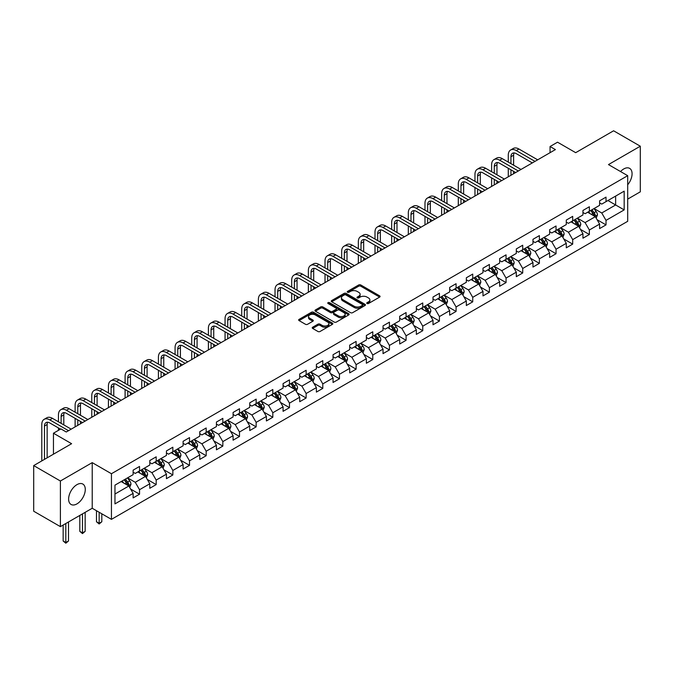 <?xml version="1.0" encoding="UTF-8"?>
<svg xmlns="http://www.w3.org/2000/svg" width="674" height="674" viewBox="0 0 674 674"><rect width="100%" height="100%" fill="white"/><g stroke="black" fill="none" stroke-linecap="round" stroke-linejoin="round"><path stroke-width="1.01" d="M367.044 303.511A1.036 0.598 0 0 0 368.51 303.511L379.647 297.082A1.483 0.859 0 0 0 380.077 296.476A1.483 0.859 0 0 0 379.647 295.869L360.775 284.976A1.483 0.859 0 0 0 358.678 284.976L347.54 291.404A1.036 0.598 0 0 0 347.236 291.834A1.036 0.598 0 0 0 347.54 292.255A1.036 0.598 0 0 0 349.006 292.255L350.455 291.421A4.743 2.738 0 0 1 357.161 291.421L358.728 292.331A4.743 2.738 0 0 1 360.118 294.268A4.743 2.738 0 0 1 358.728 296.206L357.287 297.04A1.036 0.598 0 0 0 356.984 297.461A1.036 0.598 0 0 0 357.287 297.883A1.036 0.598 0 0 0 358.762 297.883L360.202 297.049A4.743 2.738 0 0 1 366.909 297.049L368.484 297.959A4.743 2.738 0 0 1 369.874 299.896A4.743 2.738 0 0 1 368.484 301.834L367.044 302.668A1.036 0.598 0 0 0 366.732 303.089A1.036 0.598 0 0 0 367.044 303.511L367.044 302.668M76.954 503.882A11.778 6.799 120 0 0 84.646 493.503A11.778 6.799 120 0 0 82.843 484.058A11.778 6.799 120 0 0 76.954 484.648A11.778 6.799 120 0 0 69.254 495.028A11.778 6.799 120 0 0 71.065 504.464A11.778 6.799 120 0 0 76.954 503.882M627.696 184.76A11.778 6.799 120 0 0 629.634 168.374A11.778 6.799 120 0 0 623.745 168.955A11.778 6.799 120 0 0 620.543 171.55M312.66 327.219A1.483 0.859 0 0 0 312.231 327.825A1.483 0.859 0 0 0 312.66 328.432L317.951 331.49A1.483 0.859 0 0 0 320.049 331.49L332.417 324.346A1.483 0.859 0 0 0 332.855 323.739A1.483 0.859 0 0 0 332.417 323.132L313.553 312.239A1.483 0.859 0 0 0 311.455 312.239L299.088 319.383A1.483 0.859 0 0 0 298.649 319.99A1.483 0.859 0 0 0 299.088 320.597L305.482 324.287A1.483 0.859 0 0 0 307.58 324.287L312.871 321.228A1.483 0.859 0 0 0 313.3 320.622A1.483 0.859 0 0 0 312.871 320.015L309.703 318.187A3.968 2.292 0 0 1 308.54 316.569A3.968 2.292 0 0 1 310.984 314.455A3.968 2.292 0 0 1 315.306 314.952L327.733 322.121A3.968 2.292 0 0 1 328.895 323.739A3.968 2.292 0 0 1 326.443 325.854A3.968 2.292 0 0 1 322.121 325.357L320.049 324.169A1.483 0.859 0 0 0 317.951 324.169L312.66 327.219L312.66 328.432M627.696 199.108L640.3 191.829L640.3 146.207L613.601 130.79L575.689 152.678L557.533 142.197L550.06 146.511L555.401 149.594L66.271 431.992L60.93 428.908L53.457 433.222L53.457 454.183M60.399 481.009L60.399 526.638L92.22 508.263L92.22 462.634L60.399 481.009L33.7 465.591L71.612 443.703L53.457 433.222M92.22 462.634L111.446 473.729L627.696 175.678L627.696 221.308L111.446 519.359L111.446 473.729M640.3 146.207L608.479 164.582L627.696 175.678M350.556 312.669A1.483 0.859 0 0 0 352.654 312.669L365.022 305.524A1.483 0.859 0 0 0 365.46 304.918A1.483 0.859 0 0 0 365.022 304.311L346.15 293.417A1.483 0.859 0 0 0 344.06 293.417L331.684 300.562A1.483 0.859 0 0 0 331.254 301.168A1.483 0.859 0 0 0 331.684 301.775L350.556 312.669M328.482 303.738A1.036 0.598 0 0 1 329.535 303.881L348.702 314.943L336.351 322.079A1.483 0.859 0 0 1 334.253 322.079L315.39 311.186L320.681 308.153L320.681 306.914L315.39 309.973A1.483 0.859 0 0 0 314.952 310.579A1.483 0.859 0 0 0 315.39 311.186L315.39 309.973M320.681 308.153A1.483 0.859 0 0 1 322.779 308.153L322.779 306.914A1.483 0.859 0 0 0 320.681 306.914M322.779 306.914L330.428 311.337A1.483 0.859 0 0 0 332.526 311.337L336.04 309.307A1.483 0.859 0 0 0 336.469 308.7A1.483 0.859 0 0 0 336.04 308.094L328.07 303.494A1.036 0.598 0 0 1 327.766 303.073A1.036 0.598 0 0 1 328.406 302.516A1.036 0.598 0 0 1 329.535 302.651L348.719 313.722A1.483 0.859 0 0 1 349.157 314.328A1.483 0.859 0 0 1 348.719 314.935L348.719 313.722M60.399 526.638L33.7 511.221L33.7 465.591M130.621 489.054L139.535 494.202L139.535 489.703L149.788 483.78L149.788 488.288L156.191 484.581L156.191 480.082L166.444 474.167L166.444 478.666L172.856 474.968L172.856 470.46L183.109 464.546L183.109 469.045L189.512 465.346L189.512 460.848L199.765 454.925L199.765 459.424L206.177 455.725L206.177 451.226L216.43 445.312L216.43 449.811L222.833 446.112L222.833 441.605L233.086 435.69L233.086 440.189L239.497 436.491L239.497 431.992L249.751 426.069L249.751 430.568L256.154 426.869L256.154 422.371L266.407 416.456L266.407 420.955L272.818 417.257L272.818 412.749L283.072 406.835L283.072 411.334L289.475 407.635L289.475 403.136L299.728 397.213L299.728 401.712L306.139 398.014L306.139 393.515L316.392 387.592L316.392 392.099L322.795 388.401L322.795 383.894L333.049 377.979L333.049 382.478L339.46 378.78L339.46 374.281L349.705 368.358L349.705 372.857L356.116 369.158L356.116 364.659L366.37 358.737L366.37 363.244L372.773 359.545L372.773 355.038L383.026 349.124L383.026 353.623L389.437 349.924L389.437 345.425L399.69 339.502L399.69 344.001L406.093 340.303L406.093 335.804L416.347 329.881L416.347 334.388L422.758 330.69L422.758 326.182L433.011 320.268L433.011 324.767L439.414 321.068L439.414 316.569L449.668 310.647L449.668 315.146L456.079 311.447L456.079 306.948L466.332 301.025L466.332 305.533L472.735 301.834L472.735 297.327L482.988 291.412L482.988 295.911L489.4 292.213L489.4 287.714L499.653 281.791L499.653 286.29L506.056 282.591L506.056 278.092L516.309 272.17L516.309 276.677L522.721 272.97L522.721 268.471L532.974 262.557L532.974 267.056L539.377 263.357L539.377 258.858L549.63 252.935L549.63 257.434L556.042 253.736L556.042 249.237L566.286 243.314L566.286 247.821L572.698 244.114L572.698 239.615L582.951 233.701L582.951 238.2L589.362 234.501L589.362 230.002L599.607 224.08L599.607 228.579L606.019 224.88L606.019 220.381L624.175 209.9L624.175 191.155L615.632 196.083L615.632 204.963L624.175 209.9M139.535 494.202L133.123 497.901L133.123 493.402L114.968 503.882L114.968 485.137L133.123 474.656L133.123 470.157L139.535 466.459L139.535 470.958L149.788 465.035L149.788 460.536L156.191 456.837L156.191 461.336L166.444 455.422L166.444 450.914L172.856 447.216L172.856 451.723L183.109 445.8L183.109 441.301L189.512 437.603L189.512 442.102L199.765 436.179L199.765 431.68L206.177 427.982L206.177 432.481L216.43 426.566L216.43 422.059L222.833 418.36L222.833 422.868L233.086 416.945L233.086 412.446L239.497 408.747L239.497 413.246L249.751 407.323L249.751 402.825L256.154 399.126L256.154 403.625L266.407 397.711L266.407 393.203L272.818 389.505L272.818 394.012L283.072 388.089L283.072 383.59L289.475 379.892L289.475 384.391L299.728 378.468L299.728 373.969L306.139 370.27L306.139 374.769L316.392 368.855L316.392 364.348L322.795 360.649L322.795 365.156L333.049 359.234L333.049 354.735L339.46 351.036L339.46 355.535L349.705 349.612L349.705 345.113L356.116 341.415L356.116 345.914L366.37 339.999L366.37 335.492L372.773 331.793L372.773 336.292L383.026 330.378L383.026 325.879L389.437 322.18L389.437 326.679L399.69 320.757L399.69 316.258L406.093 312.559L406.093 317.058L416.347 311.144L416.347 306.636L422.758 302.938L422.758 307.437L433.011 301.522L433.011 297.023L439.414 293.325L439.414 297.824L449.668 291.901L449.668 287.402L456.079 283.703L456.079 288.202L466.332 282.288L466.332 277.781L472.735 274.082L472.735 278.581L482.988 272.667L482.988 268.168L489.4 264.461L489.4 268.968L499.653 263.045L499.653 258.546L506.056 254.848L506.056 259.347L516.309 253.424L516.309 248.925L522.721 245.226L522.721 249.725L532.974 243.811L532.974 239.312L539.377 235.605L539.377 240.113L549.63 234.19L549.63 229.691L556.042 225.992L556.042 230.491L566.286 224.568L566.286 220.069L572.698 216.371L572.698 220.87L582.951 214.955L582.951 210.457L589.362 206.75L589.362 211.257L599.607 205.334L599.607 200.835L606.019 197.137L606.019 201.636L624.175 191.155M137.825 471.943L145.517 476.383L135.263 482.306L127.571 477.866M133.123 472.188L135.263 473.426L139.535 470.958M135.263 482.306L139.535 489.703M145.517 476.383L149.788 483.78M154.489 462.322L162.173 466.762L151.92 472.685L144.236 468.245M149.788 462.575L151.92 463.805L156.191 461.336M151.92 472.685L156.191 480.082M162.173 466.762L166.444 474.167M171.145 452.709L178.837 457.149L168.584 463.063L160.892 458.623M166.444 452.953L168.584 454.183L172.856 451.723M168.584 463.063L172.856 470.46M178.837 457.149L183.109 464.546M187.81 443.088L195.494 447.528L185.24 453.45L177.557 449.01M183.109 443.332L185.24 444.57L189.512 442.102M185.24 453.45L189.512 460.848M195.494 447.528L199.765 454.925M204.466 433.466L212.158 437.906L201.905 443.829L194.213 439.389M199.765 433.719L201.905 434.949L206.177 432.481M201.905 443.829L206.177 451.226M212.158 437.906L216.43 445.312M221.123 423.853L228.815 428.293L218.561 434.208L210.878 429.768M216.43 424.098L218.561 425.328L222.833 422.868M218.561 434.208L222.833 441.605M228.815 428.293L233.086 435.69M237.787 414.232L245.479 418.672L235.226 424.595L227.534 420.155M233.086 414.476L235.226 415.715L239.497 413.246M235.226 424.595L239.497 431.992M245.479 418.672L249.751 426.069M254.443 404.611L262.135 409.051L251.882 414.973L244.19 410.533M249.751 404.863L251.882 406.093L256.154 403.625M251.882 414.973L256.154 422.371M262.135 409.051L266.407 416.456M271.108 394.998L278.8 399.438L268.547 405.352L260.855 400.912M266.407 395.242L268.547 396.472L272.818 394.012M268.547 405.352L272.818 412.749M278.8 399.438L283.072 406.835M287.764 385.376L295.456 389.816L285.203 395.731L277.511 391.299M283.072 385.621L285.203 386.859L289.475 384.391M285.203 395.731L289.475 403.136M295.456 389.816L299.728 397.213M304.429 375.755L312.113 380.195L301.868 386.118L294.176 381.678M299.728 376.008L301.868 377.238L306.139 374.769M301.868 386.118L306.139 393.515M312.113 380.195L316.392 387.592M321.085 366.142L328.777 370.582L318.524 376.496L310.832 372.056M316.392 366.386L318.524 367.616L322.795 365.156M318.524 376.496L322.795 383.894M328.777 370.582L333.049 377.979M337.75 356.521L345.433 360.961L335.189 366.875L327.497 362.444M333.049 356.765L335.189 358.004L339.46 355.535M335.189 366.875L339.46 374.281M345.433 360.961L349.705 368.358M354.406 346.899L362.098 351.339L351.845 357.262L344.153 352.822M349.705 347.152L351.845 348.382L356.116 345.914M351.845 357.262L356.116 364.659M362.098 351.339L366.37 358.737M371.071 337.286L378.754 341.726L368.501 347.641L360.817 343.201M366.37 337.531L368.501 338.761L372.773 336.292M368.501 347.641L372.773 355.038M378.754 341.726L383.026 349.124M387.727 327.665L395.419 332.105L385.166 338.019L377.474 333.579M383.026 327.909L385.166 329.148L389.437 326.679M385.166 338.019L389.437 345.425M395.419 332.105L399.69 339.502M404.392 318.044L412.075 322.484L401.822 328.406L394.138 323.967M399.69 318.297L401.822 319.527L406.093 317.058M401.822 328.406L406.093 335.804M412.075 322.484L416.347 329.881M421.048 308.431L428.74 312.862L418.487 318.785L410.795 314.345M416.347 308.675L418.487 309.905L422.758 307.437M418.487 318.785L422.758 326.182M428.74 312.862L433.011 320.268M437.712 298.809L445.396 303.249L435.143 309.164L427.459 304.724M433.011 299.054L435.143 300.292L439.414 297.824M435.143 309.164L439.414 316.569M445.396 303.249L449.668 310.647M454.369 289.188L462.061 293.628L451.807 299.551L444.115 295.111M449.668 289.432L451.807 290.671L456.079 288.202M451.807 299.551L456.079 306.948M462.061 293.628L466.332 301.025M471.025 279.575L478.717 284.007L468.464 289.93L460.78 285.49M466.332 279.82L468.464 281.05L472.735 278.581M468.464 289.93L472.735 297.327M478.717 284.007L482.988 291.412M487.69 269.954L495.382 274.394L485.128 280.308L477.436 275.868M482.988 270.198L485.128 271.428L489.4 268.968M485.128 280.308L489.4 287.714M495.382 274.394L499.653 281.791M504.346 260.332L512.038 264.772L501.785 270.695L494.093 266.255M499.653 260.577L501.785 261.815L506.056 259.347M501.785 270.695L506.056 278.092M512.038 264.772L516.309 272.17M521.01 250.711L528.702 255.151L518.449 261.074L510.757 256.634M516.309 250.964L518.449 252.194L522.721 249.725M518.449 261.074L522.721 268.471M528.702 255.151L532.974 262.557M537.667 241.098L545.359 245.538L535.105 251.453L527.413 247.013M532.974 241.343L535.105 242.573L539.377 240.113M535.105 251.453L539.377 258.858M545.359 245.538L549.63 252.935M554.331 231.477L562.015 235.917L551.77 241.84L544.078 237.4M549.63 231.721L551.77 232.96L556.042 230.491M551.77 241.84L556.042 249.237M562.015 235.917L566.286 243.314M570.988 221.856L578.68 226.296L568.426 232.218L560.734 227.778M566.286 222.108L568.426 223.338L572.698 220.87M568.426 232.218L572.698 239.615M578.68 226.296L582.951 233.701M587.652 212.243L595.336 216.683L585.083 222.597L577.399 218.157M582.951 212.487L585.083 213.717L589.362 211.257M585.083 222.597L589.362 230.002M595.336 216.683L599.607 224.08M607.94 200.523L615.632 204.963L601.747 212.984L594.055 208.544M599.607 202.866L601.747 204.104L606.019 201.636M601.747 212.984L606.019 220.381M92.22 508.263L111.446 519.359M550.06 146.511L550.06 152.678M114.968 494.017L128.852 486.005L121.168 481.565M128.852 486.005L133.123 493.402M597.105 219.732L606.019 224.88M580.44 229.354L589.362 234.501M563.784 238.967L572.698 244.114M547.12 248.588L556.042 253.736M530.463 258.209L539.377 263.357M513.799 267.822L522.721 272.97M497.142 277.444L506.056 282.591M480.478 287.065L489.4 292.213M463.822 296.678L472.735 301.834M447.157 306.299L456.079 311.447M430.501 315.921L439.414 321.068M413.836 325.534L422.758 330.69M397.18 335.155L406.093 340.303M380.524 344.776L389.437 349.924M363.859 354.389L372.773 359.545M347.203 364.011L356.116 369.158M330.538 373.632L339.46 378.78M313.882 383.253L322.795 388.401M297.217 392.866L306.139 398.014M280.561 402.488L289.475 407.635M263.896 412.109L272.818 417.257M247.24 421.722L256.154 426.869M230.575 431.343L239.497 436.491M213.919 440.964L222.833 446.112M197.255 450.577L206.177 455.725M180.598 460.199L189.512 465.346M163.934 469.82L172.856 474.968M147.277 479.433L156.191 484.581M367.456 303.662L368.484 303.064A4.743 2.738 0 0 0 369.874 301.126L369.874 299.896M360.118 294.268L360.118 295.498A4.743 2.738 0 0 1 358.728 297.436L357.709 298.026M379.622 297.091L360.775 286.214A1.483 0.859 0 0 0 358.678 286.214L347.952 292.398M365.022 304.311L365.022 305.524L346.15 294.656A1.483 0.859 0 0 0 344.06 294.656L331.709 301.784L331.684 300.562M362.401 305.339A1.036 0.598 0 0 0 362.705 304.918A1.036 0.598 0 0 0 362.401 304.496L345.838 294.934A1.036 0.598 0 0 0 344.372 294.934L342.847 295.81A4.743 2.738 0 0 0 341.465 297.748A4.743 2.738 0 0 0 342.847 299.686L354.17 306.223A4.743 2.738 0 0 0 360.885 306.223L362.401 305.339L362.401 306.577A1.036 0.598 0 0 0 362.705 306.156L362.705 304.918M341.465 297.748L341.465 298.978A4.743 2.738 0 0 0 342.847 300.916L342.847 299.686M362.401 306.577L360.885 307.454A4.743 2.738 0 0 1 354.17 307.454L342.847 300.916M322.779 308.153L330.428 312.567A1.483 0.859 0 0 0 332.526 312.567L336.04 310.537A1.483 0.859 0 0 0 336.469 309.939L336.469 308.7M338.373 315.921A3.968 2.292 0 0 0 342.695 316.418A3.968 2.292 0 0 0 345.139 314.303A3.968 2.292 0 0 0 343.976 312.677L339.603 310.158A1.483 0.859 0 0 0 337.506 310.158L333.992 312.18A1.483 0.859 0 0 0 333.563 312.787A1.483 0.859 0 0 0 333.992 313.393L338.373 315.921L338.373 317.151A3.968 2.292 0 0 0 342.695 317.648A3.968 2.292 0 0 0 345.139 315.533L345.139 314.303M333.563 312.787L333.563 314.017A1.483 0.859 0 0 0 333.992 314.623L333.992 313.393M338.373 317.151L333.992 314.623M328.895 323.739L328.895 324.978A3.968 2.292 0 0 1 326.443 327.092A3.968 2.292 0 0 1 322.121 326.595L320.049 325.399A1.483 0.859 0 0 0 317.951 325.399L312.677 328.44M308.54 316.569L308.54 317.799A3.968 2.292 0 0 0 309.703 319.425L309.703 318.187M312.871 320.015L312.871 321.228L309.703 319.425M332.417 323.132L332.417 324.346L313.553 313.477A1.483 0.859 0 0 0 311.455 313.477L299.104 320.605L299.088 319.383M596.187 218.14L597.45 214.939A4.002 2.308 -120 0 0 596.178 211.535L593.971 208.595M590.129 213.675L588.629 211.67M594.721 216.32L595.294 215.116A4.002 2.308 -120 0 0 594.148 212.706L591.941 209.766M590.938 210.339L593.381 213.607A2.039 1.179 60 0 1 593.752 214.222L595.294 215.116M590.66 210.499L592.867 213.447A4.002 2.308 60 0 1 594.013 215.849M508.28 162.097L508.28 155.197A11.323 6.538 60 0 1 510.622 150.007L513.293 148.465A11.323 6.538 60 0 1 518.955 149.03L537.667 159.831M510.622 150.007A11.323 6.538 60 0 1 516.292 150.572L534.996 161.372M532.325 162.914L516.292 153.655A7.549 4.364 -120 0 0 512.51 153.276A7.549 4.364 -120 0 0 510.951 156.739L510.951 163.639M514.094 152.931A7.549 4.364 -120 0 0 513.622 155.197L513.622 165.181M510.951 169.806L510.951 175.257M513.622 171.348L513.622 173.715M508.28 176.799L508.28 168.264M579.522 227.761L580.794 224.56A4.002 2.308 -120 0 0 579.514 221.148L577.315 218.208M573.473 223.288L571.973 221.291M578.056 225.942L578.629 224.728A4.002 2.308 -120 0 0 577.483 222.327L575.284 219.379M574.282 219.96L576.725 223.22A2.039 1.179 60 0 1 577.096 223.844L578.629 224.728M574.004 220.12L576.203 223.06A4.002 2.308 60 0 1 577.348 225.47M562.866 237.383L564.13 234.181A4.002 2.308 -120 0 0 562.857 230.769L560.65 227.829M556.808 232.909L555.309 230.912M561.4 235.563L561.973 234.35A4.002 2.308 -120 0 0 560.827 231.94L558.62 229M557.617 229.581L560.069 232.842A2.039 1.179 60 0 1 560.439 233.465L561.973 234.35M557.339 229.741L559.546 232.682A4.002 2.308 60 0 1 560.692 235.091M491.616 171.718L491.616 164.81A11.323 6.538 60 0 1 493.966 159.628L496.637 158.087A11.323 6.538 60 0 1 502.299 158.651L521.01 169.452M493.966 159.628A11.323 6.538 60 0 1 499.628 160.193L518.34 170.994M515.669 172.536L499.628 163.268A7.549 4.364 -120 0 0 495.853 162.897A7.549 4.364 -120 0 0 494.286 166.352L494.286 173.26M497.429 162.552A7.549 4.364 -120 0 0 496.957 164.81L496.957 174.802M494.286 179.427L494.286 184.878M496.957 180.969L496.957 183.336M491.616 186.42L491.616 177.885M474.959 181.34L474.959 174.431A11.323 6.538 60 0 1 477.302 169.25L479.972 167.708A11.323 6.538 60 0 1 485.642 168.264L504.346 179.065M477.302 169.25A11.323 6.538 60 0 1 482.972 169.806L501.675 180.607M499.013 182.148L482.972 172.889A7.549 4.364 -120 0 0 479.189 172.519A7.549 4.364 -120 0 0 477.63 175.973L477.63 182.881M480.773 172.165A7.549 4.364 -120 0 0 480.301 174.431L480.301 184.423M477.63 189.049L477.63 194.491M480.301 190.59L480.301 192.958M474.959 196.033L474.959 187.507M546.201 246.996L547.473 243.794A4.002 2.308 -120 0 0 546.193 240.391L543.994 237.45M540.152 242.53L538.652 240.525M544.735 245.176L545.308 243.971A4.002 2.308 -120 0 0 544.162 241.562L541.963 238.621M540.961 239.194L543.404 242.463A2.039 1.179 60 0 1 543.775 243.078L545.308 243.971M540.683 239.354L542.882 242.303A4.002 2.308 60 0 1 544.028 244.704M529.545 256.617L530.809 253.416A4.002 2.308 -120 0 0 529.537 250.003L527.329 247.063M523.487 252.143L521.988 250.147M528.079 254.797L528.652 253.584A4.002 2.308 -120 0 0 527.506 251.183L525.299 248.234M524.296 248.816L526.748 252.076A2.039 1.179 60 0 1 527.119 252.699L528.652 253.584M524.018 248.976L526.226 251.916A4.002 2.308 60 0 1 527.371 254.325M512.88 266.238L514.152 263.037A4.002 2.308 -120 0 0 512.872 259.625L510.673 256.684M506.831 261.765L505.332 259.768M511.423 264.419L511.996 263.205A4.002 2.308 -120 0 0 510.85 260.796L508.643 257.856M507.64 258.437L510.083 261.697A2.039 1.179 60 0 1 510.454 262.321L511.996 263.205M507.362 258.597L509.561 261.537A4.002 2.308 60 0 1 510.707 263.947M458.295 190.953L458.295 184.053A11.323 6.538 60 0 1 460.645 178.863L463.316 177.321A11.323 6.538 60 0 1 468.978 177.885L487.69 188.686M460.645 178.863A11.323 6.538 60 0 1 466.307 179.427L485.019 190.228M482.348 191.77L466.307 182.511A7.549 4.364 -120 0 0 462.533 182.132A7.549 4.364 -120 0 0 460.965 185.594L460.965 192.494M464.108 181.786A7.549 4.364 -120 0 0 463.636 184.053L463.636 194.036M460.965 198.662L460.965 204.112M463.636 200.203L463.636 202.571M458.295 205.654L458.295 197.12M441.639 200.574L441.639 193.665A11.323 6.538 60 0 1 443.981 188.484L446.651 186.942A11.323 6.538 60 0 1 452.321 187.507L471.025 198.308M443.981 188.484A11.323 6.538 60 0 1 449.651 189.049L468.363 199.849M465.692 201.391L449.651 192.124A7.549 4.364 -120 0 0 445.876 191.753A7.549 4.364 -120 0 0 444.309 195.207L444.309 202.116M447.452 191.408A7.549 4.364 -120 0 0 446.98 193.665L446.98 203.658M444.309 208.283L444.309 213.734M446.98 209.825L446.98 212.192M441.639 215.276L441.639 206.741M424.982 210.195L424.982 203.287A11.323 6.538 60 0 1 427.324 198.105L429.995 196.564A11.323 6.538 60 0 1 435.657 197.12L454.369 207.921M427.324 198.105A11.323 6.538 60 0 1 432.986 198.662L451.698 209.462M449.027 211.004L432.986 201.745A7.549 4.364 -120 0 0 429.212 201.374A7.549 4.364 -120 0 0 427.645 204.829L427.645 211.737M430.787 201.02A7.549 4.364 -120 0 0 430.315 203.287L430.315 213.279M427.645 217.904L427.645 223.355M430.315 219.446L430.315 221.813M424.982 224.889L424.982 216.362M496.224 275.851L497.496 272.65A4.002 2.308 -120 0 0 496.216 269.246L494.008 266.306M490.166 271.386L488.667 269.389M494.758 274.032L495.331 272.827A4.002 2.308 -120 0 0 494.185 270.417L491.978 267.477M490.975 268.05L493.427 271.319A2.039 1.179 60 0 1 493.798 271.934L495.331 272.827M490.697 268.21L492.905 271.159A4.002 2.308 60 0 1 494.05 273.56M408.318 219.808L408.318 212.908A11.323 6.538 60 0 1 410.668 207.718L413.331 206.177A11.323 6.538 60 0 1 419.001 206.741L437.712 217.542M410.668 207.718A11.323 6.538 60 0 1 416.33 208.283L435.042 219.084M432.371 220.625L416.33 211.366A7.549 4.364 -120 0 0 412.555 210.987A7.549 4.364 -120 0 0 410.988 214.45L410.988 221.35M414.131 210.642A7.549 4.364 -120 0 0 413.659 212.908L413.659 222.892M410.988 227.517L410.988 232.968M413.659 229.059L413.659 231.426M408.318 234.51L408.318 225.975M479.559 285.473L480.832 282.271A4.002 2.308 -120 0 0 479.551 278.868L477.352 275.919M473.51 280.999L472.011 279.002M478.102 283.653L478.675 282.44A4.002 2.308 -120 0 0 477.529 280.039L475.322 277.09M474.319 277.671L476.762 280.932A2.039 1.179 60 0 1 477.133 281.555L478.675 282.44M474.041 277.831L476.248 280.772A4.002 2.308 60 0 1 477.386 283.181M391.661 229.43L391.661 222.521A11.323 6.538 60 0 1 394.004 217.34L396.674 215.798A11.323 6.538 60 0 1 402.336 216.362L421.048 227.163M394.004 217.34A11.323 6.538 60 0 1 399.665 217.904L418.377 228.705M415.706 230.247L399.665 220.988A7.549 4.364 -120 0 0 395.891 220.609A7.549 4.364 -120 0 0 394.332 224.063L394.332 230.971M397.475 220.263A7.549 4.364 -120 0 0 396.994 222.521L396.994 232.513M394.332 237.138L394.332 242.589M396.994 238.68L396.994 241.048M391.661 244.131L391.661 235.597M462.903 295.094L464.175 291.893A4.002 2.308 -120 0 0 462.895 288.48L460.687 285.54M456.846 290.62L455.354 288.624M461.437 293.274L462.01 292.061A4.002 2.308 -120 0 0 460.864 289.651L458.665 286.711M457.663 287.293L460.106 290.553A2.039 1.179 60 0 1 460.477 291.176L462.01 292.061M457.376 287.453L459.584 290.393A4.002 2.308 60 0 1 460.73 292.802M374.997 239.051L374.997 232.142A11.323 6.538 60 0 1 377.347 226.961L380.018 225.419A11.323 6.538 60 0 1 385.68 225.975L404.392 236.776M377.347 226.961A11.323 6.538 60 0 1 383.009 227.517L401.721 238.318M399.05 239.86L383.009 230.601A7.549 4.364 -120 0 0 379.235 230.23A7.549 4.364 -120 0 0 377.667 233.684L377.667 240.593M380.81 229.876A7.549 4.364 -120 0 0 380.338 232.142L380.338 242.134M377.667 246.76L377.667 252.211M380.338 248.302L380.338 250.669M374.997 253.753L374.997 245.218M446.239 304.707L447.511 301.505A4.002 2.308 -120 0 0 446.239 298.102L444.031 295.161M440.189 300.242L438.69 298.245M444.781 302.887L445.354 301.682A4.002 2.308 -120 0 0 444.208 299.273L442.001 296.333M440.998 296.905L443.441 300.174A2.039 1.179 60 0 1 443.812 300.789L445.354 301.682M440.72 297.074L442.928 300.014A4.002 2.308 60 0 1 444.073 302.415M358.341 248.664L358.341 241.764A11.323 6.538 60 0 1 360.683 236.574L363.353 235.032A11.323 6.538 60 0 1 369.015 235.597L387.727 246.398M360.683 236.574A11.323 6.538 60 0 1 366.344 237.138L385.056 247.939M382.385 249.481L366.344 240.222A7.549 4.364 -120 0 0 362.57 239.843A7.549 4.364 -120 0 0 361.011 243.306L361.011 250.206M364.154 239.497A7.549 4.364 -120 0 0 363.674 241.764L363.674 251.747M361.011 256.373L361.011 261.824M363.674 257.915L363.674 260.282M358.341 263.366L358.341 254.831M429.582 314.328L430.854 311.127A4.002 2.308 -120 0 0 429.574 307.723L427.367 304.774M423.525 309.855L422.034 307.858M428.116 312.509L428.689 311.295A4.002 2.308 -120 0 0 427.543 308.894L425.345 305.945M424.342 306.527L426.785 309.796A2.039 1.179 60 0 1 427.156 310.411L428.689 311.295M424.056 306.687L426.263 309.627A4.002 2.308 60 0 1 427.409 312.037M341.676 258.285L341.676 251.385A11.323 6.538 60 0 1 344.026 246.195L346.697 244.654A11.323 6.538 60 0 1 352.359 245.218L371.071 256.019M344.026 246.195A11.323 6.538 60 0 1 349.688 246.76L368.4 257.561M365.729 259.102L349.688 249.843A7.549 4.364 -120 0 0 345.914 249.464A7.549 4.364 -120 0 0 344.347 252.918L344.347 259.827M347.489 249.119A7.549 4.364 -120 0 0 347.017 251.385L347.017 261.369M344.347 265.994L344.347 271.445M347.017 267.536L347.017 269.903M341.676 272.987L341.676 264.452M412.918 323.95L414.19 320.748A4.002 2.308 -120 0 0 412.918 317.336L410.71 314.396M406.869 319.476L405.369 317.479M411.46 322.13L412.033 320.917A4.002 2.308 -120 0 0 410.887 318.507L408.68 315.567M407.677 316.148L410.121 319.409A2.039 1.179 60 0 1 410.491 320.032L412.033 320.917M407.399 316.308L409.607 319.249A4.002 2.308 60 0 1 410.752 321.658M325.02 267.907L325.02 260.998A11.323 6.538 60 0 1 327.362 255.817L330.033 254.275A11.323 6.538 60 0 1 335.694 254.831L354.406 265.64M327.362 255.817A11.323 6.538 60 0 1 333.023 256.373L351.735 267.174M349.065 268.715L333.023 259.456A7.549 4.364 -120 0 0 329.249 259.086A7.549 4.364 -120 0 0 327.69 262.54L327.69 269.448M330.833 258.732A7.549 4.364 -120 0 0 330.361 260.998L330.361 270.99M327.69 275.615L327.69 281.066M330.361 277.157L330.361 279.525M325.02 282.608L325.02 274.074M396.261 333.563L397.534 330.361A4.002 2.308 -120 0 0 396.253 326.957L394.054 324.017M390.204 329.097L388.713 327.101M394.796 331.743L395.368 330.538A4.002 2.308 -120 0 0 394.223 328.128L392.024 325.188M391.021 325.761L393.464 329.03A2.039 1.179 60 0 1 393.835 329.645L395.368 330.538M390.743 325.93L392.942 328.87A4.002 2.308 60 0 1 394.088 331.279M308.355 277.528L308.355 270.619A11.323 6.538 60 0 1 310.706 265.43L313.376 263.888A11.323 6.538 60 0 1 319.038 264.452L337.75 275.253M310.706 265.43A11.323 6.538 60 0 1 316.367 265.994L335.079 276.795M332.408 278.337L316.367 269.078A7.549 4.364 -120 0 0 312.593 268.707A7.549 4.364 -120 0 0 311.026 272.161L311.026 279.061M314.168 268.353A7.549 4.364 -120 0 0 313.696 270.619L313.696 280.603M311.026 285.228L311.026 290.679M313.696 286.77L313.696 289.138M308.355 292.221L308.355 283.687M379.597 343.184L380.869 339.982A4.002 2.308 -120 0 0 379.597 336.579L377.389 333.63M373.548 338.719L372.048 336.714M378.139 341.364L378.712 340.151A4.002 2.308 -120 0 0 377.566 337.75L375.359 334.801M374.356 335.382L376.8 338.651A2.039 1.179 60 0 1 377.17 339.266L378.712 340.151M374.078 335.542L376.286 338.483A4.002 2.308 60 0 1 377.432 340.892M291.699 287.141L291.699 280.241A11.323 6.538 60 0 1 294.041 275.051L296.712 273.509A11.323 6.538 60 0 1 302.373 274.074L321.085 284.875M294.041 275.051A11.323 6.538 60 0 1 299.711 275.615L318.414 286.416M315.744 287.958L299.711 278.699A7.549 4.364 -120 0 0 295.928 278.32A7.549 4.364 -120 0 0 294.37 281.783L294.37 288.683M297.512 277.974A7.549 4.364 -120 0 0 297.04 280.241L297.04 290.224M294.37 294.85L294.37 300.301M297.04 296.392L297.04 298.759M291.699 301.842L291.699 293.308M362.941 352.805L364.213 349.604A4.002 2.308 -120 0 0 362.932 346.192L360.733 343.251M356.883 348.332L355.392 346.335M361.475 350.986L362.048 349.772A4.002 2.308 -120 0 0 360.902 347.363L358.703 344.422M357.7 345.004L360.143 348.264A2.039 1.179 60 0 1 360.514 348.888L362.048 349.772M357.422 345.164L359.621 348.104A4.002 2.308 60 0 1 360.767 350.514M275.034 296.762L275.034 289.854A11.323 6.538 60 0 1 277.385 284.672L280.055 283.131A11.323 6.538 60 0 1 285.717 283.687L304.429 294.496M277.385 284.672A11.323 6.538 60 0 1 283.046 285.228L301.758 296.038M299.088 297.571L283.046 288.312A7.549 4.364 -120 0 0 279.272 287.941A7.549 4.364 -120 0 0 277.705 291.395L277.705 298.304M280.847 287.596A7.549 4.364 -120 0 0 280.376 289.854L280.376 299.846M277.705 304.471L277.705 309.922M280.376 306.013L280.376 308.38M275.034 311.464L275.034 302.929M346.284 362.418L347.548 359.217A4.002 2.308 -120 0 0 346.276 355.813L344.069 352.873M340.227 357.953L338.727 355.956M344.818 360.598L345.391 359.394A4.002 2.308 -120 0 0 344.246 356.984L342.038 354.044M341.036 354.617L343.487 357.886A2.039 1.179 60 0 1 343.85 358.501L345.391 359.394M340.758 354.785L342.965 357.726A4.002 2.308 60 0 1 344.111 360.135M258.378 306.384L258.378 299.475A11.323 6.538 60 0 1 260.72 294.285L263.391 292.743A11.323 6.538 60 0 1 269.052 293.308L287.764 304.109M260.72 294.285A11.323 6.538 60 0 1 266.39 294.85L285.094 305.651M282.431 307.192L266.39 297.933A7.549 4.364 -120 0 0 262.607 297.563A7.549 4.364 -120 0 0 261.049 301.017L261.049 307.925M264.191 297.209A7.549 4.364 -120 0 0 263.719 299.475L263.719 309.459M261.049 314.084L261.049 319.535M263.719 315.626L263.719 317.993M258.378 321.077L258.378 312.542M329.62 372.04L330.892 368.838A4.002 2.308 -120 0 0 329.611 365.434L327.412 362.486M323.571 367.574L322.071 365.569M328.154 370.22L328.727 369.007A4.002 2.308 -120 0 0 327.581 366.605L325.382 363.657M324.379 364.238L326.823 367.507A2.039 1.179 60 0 1 327.193 368.122L328.727 369.007M324.101 364.398L326.3 367.347A4.002 2.308 60 0 1 327.446 369.748M241.713 315.996L241.713 309.096A11.323 6.538 60 0 1 244.064 303.907L246.735 302.365A11.323 6.538 60 0 1 252.396 302.929L271.108 313.73M244.064 303.907A11.323 6.538 60 0 1 249.725 304.471L268.437 315.272M265.767 316.814L249.725 307.555A7.549 4.364 -120 0 0 245.951 307.176A7.549 4.364 -120 0 0 244.384 310.638L244.384 317.538M247.527 306.83A7.549 4.364 -120 0 0 247.055 309.096L247.055 319.08M244.384 323.705L244.384 329.156M247.055 325.247L247.055 327.615M241.713 330.698L241.713 322.164M312.963 381.661L314.227 378.459A4.002 2.308 -120 0 0 312.955 375.047L310.748 372.107M306.906 377.187L305.406 375.191M311.498 379.841L312.07 378.628A4.002 2.308 -120 0 0 310.925 376.218L308.717 373.278M307.715 373.859L310.166 377.12A2.039 1.179 60 0 1 310.537 377.743L312.07 378.628M307.437 374.019L309.644 376.96A4.002 2.308 60 0 1 310.79 379.369M225.057 325.618L225.057 318.709A11.323 6.538 60 0 1 227.399 313.528L230.07 311.986A11.323 6.538 60 0 1 235.74 312.542L254.443 323.352M227.399 313.528A11.323 6.538 60 0 1 233.069 314.084L251.773 324.893M249.11 326.435L233.069 317.168A7.549 4.364 -120 0 0 229.286 316.797A7.549 4.364 -120 0 0 227.728 320.251L227.728 327.16M230.87 316.451A7.549 4.364 -120 0 0 230.398 318.709L230.398 328.701M227.728 333.327L227.728 338.778M230.398 334.868L230.398 337.236M225.057 340.319L225.057 331.785M296.299 391.274L297.571 388.081A4.002 2.308 -120 0 0 296.29 384.669L294.091 381.728M290.25 386.809L288.75 384.812M294.833 389.454L295.406 388.249A4.002 2.308 -120 0 0 294.268 385.84L292.061 382.899M291.058 383.481L293.502 386.741A2.039 1.179 60 0 1 293.872 387.356L295.406 388.249M290.78 383.641L292.979 386.581A4.002 2.308 60 0 1 294.125 388.991M208.392 335.239L208.392 328.331A11.323 6.538 60 0 1 210.743 323.141L213.414 321.608A11.323 6.538 60 0 1 219.075 322.164L237.787 332.964M210.743 323.141A11.323 6.538 60 0 1 216.405 323.705L235.116 334.506M232.446 336.048L216.405 326.789A7.549 4.364 -120 0 0 212.63 326.418A7.549 4.364 -120 0 0 211.063 329.872L211.063 336.781M214.206 326.064A7.549 4.364 -120 0 0 213.734 328.331L213.734 338.323M211.063 342.94L211.063 348.391M213.734 344.481L213.734 346.849M208.392 349.932L208.392 341.398M279.643 400.895L280.906 397.694A4.002 2.308 -120 0 0 279.634 394.29L277.427 391.341M273.585 396.43L272.085 394.425M278.177 399.075L278.75 397.862A4.002 2.308 -120 0 0 277.604 395.461L275.396 392.512M274.394 393.094L276.846 396.363A2.039 1.179 60 0 1 277.216 396.978L278.75 397.862M274.116 393.254L276.323 396.202A4.002 2.308 60 0 1 277.469 398.604M191.736 344.852L191.736 337.952A11.323 6.538 60 0 1 194.078 332.762L196.749 331.22A11.323 6.538 60 0 1 202.419 331.785L221.123 342.586M194.078 332.762A11.323 6.538 60 0 1 199.748 333.327L218.46 344.128M215.79 345.669L199.748 336.41A7.549 4.364 -120 0 0 195.974 336.031A7.549 4.364 -120 0 0 194.407 339.494L194.407 346.394M197.549 335.686A7.549 4.364 -120 0 0 197.078 337.952L197.078 347.936M194.407 352.561L194.407 358.012M197.078 354.103L197.078 356.47M191.736 359.554L191.736 351.019M262.978 410.517L264.25 407.315A4.002 2.308 -120 0 0 262.97 403.903L260.771 400.963M256.929 406.043L255.429 404.046M261.52 408.697L262.093 407.484A4.002 2.308 -120 0 0 260.948 405.074L258.74 402.134M257.738 402.715L260.181 405.975A2.039 1.179 60 0 1 260.552 406.599L262.093 407.484M257.46 402.875L259.659 405.815A4.002 2.308 60 0 1 260.804 408.225M175.08 354.473L175.08 347.565A11.323 6.538 60 0 1 177.422 342.384L180.093 340.842A11.323 6.538 60 0 1 185.754 341.398L204.466 352.207M177.422 342.384A11.323 6.538 60 0 1 183.084 342.94L201.796 353.749M199.125 355.291L183.084 346.023A7.549 4.364 -120 0 0 179.309 345.652A7.549 4.364 -120 0 0 177.742 349.107L177.742 356.015M180.885 345.307A7.549 4.364 -120 0 0 180.413 347.565L180.413 357.557M177.742 362.182L177.742 367.633M180.413 363.724L180.413 366.092M175.08 369.175L175.08 360.641M246.322 420.129L247.594 416.936A4.002 2.308 -120 0 0 246.313 413.524L244.106 410.584M240.264 415.664L238.773 413.668M244.856 418.318L245.429 417.105A4.002 2.308 -120 0 0 244.283 414.695L242.076 411.755M241.073 412.336L243.525 415.597A2.039 1.179 60 0 1 243.895 416.22L245.429 417.105M240.795 412.496L243.002 415.437A4.002 2.308 60 0 1 244.148 417.846M158.415 364.095L158.415 357.186A11.323 6.538 60 0 1 160.766 351.997L163.428 350.463A11.323 6.538 60 0 1 169.098 351.019L187.81 361.82M160.766 351.997A11.323 6.538 60 0 1 166.427 352.561L185.139 363.362M182.469 364.904L166.427 355.645A7.549 4.364 -120 0 0 162.653 355.274A7.549 4.364 -120 0 0 161.086 358.728L161.086 365.637M164.229 354.92A7.549 4.364 -120 0 0 163.757 357.186L163.757 367.178M161.086 371.795L161.086 377.246M163.757 373.337L163.757 375.704M158.415 378.788L158.415 370.253M229.657 429.751L230.929 426.549A4.002 2.308 -120 0 0 229.649 423.146L227.45 420.197M223.608 425.286L222.108 423.28M228.2 427.931L228.772 426.718A4.002 2.308 -120 0 0 227.627 424.317L225.419 421.376M224.417 421.949L226.86 425.218A2.039 1.179 60 0 1 227.231 425.833L228.772 426.718M224.139 422.109L226.346 425.058A4.002 2.308 60 0 1 227.492 427.459M141.759 373.708L141.759 366.808A11.323 6.538 60 0 1 144.101 361.618L146.772 360.076A11.323 6.538 60 0 1 152.434 360.641L171.145 371.441M144.101 361.618A11.323 6.538 60 0 1 149.763 362.182L168.475 372.983M165.804 374.525L149.763 365.266A7.549 4.364 -120 0 0 145.988 364.887A7.549 4.364 -120 0 0 144.43 368.349L144.43 375.25M147.572 364.541A7.549 4.364 -120 0 0 147.092 366.808L147.092 376.791M144.43 381.417L144.43 386.868M147.092 382.958L147.092 385.326M141.759 388.409L141.759 379.875M213.001 439.372L214.273 436.171A4.002 2.308 -120 0 0 212.992 432.759L210.785 429.818M206.943 434.899L205.452 432.902M211.535 437.552L212.108 436.339A4.002 2.308 -120 0 0 210.962 433.93L208.763 430.989M207.761 431.571L210.204 434.831A2.039 1.179 60 0 1 210.574 435.455L212.108 436.339M207.474 431.731L209.681 434.671A4.002 2.308 60 0 1 210.827 437.081M125.094 383.329L125.094 376.421A11.323 6.538 60 0 1 127.445 371.239L130.116 369.697A11.323 6.538 60 0 1 135.777 370.253L154.489 381.063M127.445 371.239A11.323 6.538 60 0 1 133.107 371.795L151.819 382.605M149.148 384.146L133.107 374.879A7.549 4.364 -120 0 0 129.332 374.508A7.549 4.364 -120 0 0 127.765 377.962L127.765 384.871M130.908 374.163A7.549 4.364 -120 0 0 130.436 376.421L130.436 386.413M127.765 391.038L127.765 396.489M130.436 392.58L130.436 394.947M125.094 398.031L125.094 389.496M196.336 448.985L197.608 445.792A4.002 2.308 -120 0 0 196.336 442.38L194.129 439.44M190.287 444.52L188.787 442.523M194.879 447.174L195.452 445.961A4.002 2.308 -120 0 0 194.306 443.551L192.098 440.611M191.096 441.192L193.539 444.452A2.039 1.179 60 0 1 193.91 445.076L195.452 445.961M190.818 441.352L193.025 444.292A4.002 2.308 60 0 1 194.171 446.702M108.438 392.95L108.438 386.042A11.323 6.538 60 0 1 110.78 380.861L113.451 379.319A11.323 6.538 60 0 1 119.113 379.875L137.825 390.676M110.78 380.861A11.323 6.538 60 0 1 116.442 381.417L135.154 392.217M132.483 393.759L116.442 384.5A7.549 4.364 -120 0 0 112.668 384.129A7.549 4.364 -120 0 0 111.109 387.584L111.109 394.492M114.251 383.776A7.549 4.364 -120 0 0 113.78 386.042L113.78 396.034M111.109 400.651L111.109 406.102M113.78 402.193L113.78 404.56M108.438 407.644L108.438 399.118M179.68 458.606L180.952 455.405A4.002 2.308 -120 0 0 179.672 452.001L177.464 449.061M173.622 454.141L172.131 452.136M178.214 456.787L178.787 455.582A4.002 2.308 -120 0 0 177.641 453.172L175.442 450.232M174.44 450.805L176.883 454.074A2.039 1.179 60 0 1 177.254 454.689L178.787 455.582M174.162 450.965L176.361 453.914A4.002 2.308 60 0 1 177.506 456.315M91.774 402.563L91.774 395.663A11.323 6.538 60 0 1 94.124 390.473L96.795 388.932A11.323 6.538 60 0 1 102.456 389.496L121.168 400.297M94.124 390.473A11.323 6.538 60 0 1 99.786 391.038L118.498 401.839M115.827 403.381L99.786 394.122A7.549 4.364 -120 0 0 96.011 393.742A7.549 4.364 -120 0 0 94.444 397.205L94.444 404.105M97.587 393.397A7.549 4.364 -120 0 0 97.115 395.663L97.115 405.647M94.444 410.272L94.444 415.723M97.115 411.814L97.115 414.181M91.774 417.265L91.774 408.73M163.015 468.228L164.287 465.026A4.002 2.308 -120 0 0 163.015 461.614L160.808 458.674M156.966 463.754L155.467 461.757M161.558 466.408L162.131 465.195A4.002 2.308 -120 0 0 160.985 462.785L158.778 459.845M157.775 460.426L160.218 463.687A2.039 1.179 60 0 1 160.589 464.31L162.131 465.195M157.497 460.586L159.704 463.527A4.002 2.308 60 0 1 160.85 465.936M99.145 512.257L99.145 523.294L101.816 521.752L101.816 513.799M101.816 521.752L99.145 523.976L96.475 521.752L96.475 510.715M96.475 521.752L99.145 523.294L99.145 523.976M75.117 412.185L75.117 405.276A11.323 6.538 60 0 1 77.459 400.095L80.13 398.553A11.323 6.538 60 0 1 85.792 399.118L104.504 409.918M77.459 400.095A11.323 6.538 60 0 1 83.121 400.651L101.833 411.46M99.162 413.002L83.121 403.734A7.549 4.364 -120 0 0 79.347 403.364A7.549 4.364 -120 0 0 77.788 406.818L77.788 413.726M80.931 403.018A7.549 4.364 -120 0 0 80.459 405.276L80.459 415.268M77.788 419.894L77.788 425.345M80.459 421.435L80.459 423.803M75.117 426.886L75.117 418.352M146.359 477.841L147.631 474.648A4.002 2.308 -120 0 0 146.351 471.236L144.152 468.295M140.302 473.375L138.81 471.379M144.893 476.029L145.466 474.816A4.002 2.308 -120 0 0 144.32 472.407L142.121 469.466M141.119 470.048L143.562 473.308A2.039 1.179 60 0 1 143.933 473.932L145.466 474.816M140.841 470.208L143.04 473.148A4.002 2.308 60 0 1 144.185 475.558M82.481 513.883L82.481 532.915L85.151 531.373L85.151 512.341M85.151 531.373L82.481 533.589L79.818 531.373L79.818 515.425M79.818 531.373L82.481 532.915L82.481 533.589M58.453 421.806L58.453 414.898A11.323 6.538 60 0 1 60.803 409.716L63.474 408.174A11.323 6.538 60 0 1 69.136 408.73L87.847 419.531M60.803 409.716A11.323 6.538 60 0 1 66.465 410.272L85.177 421.073M82.506 422.615L66.465 413.356A7.549 4.364 -120 0 0 62.69 412.985A7.549 4.364 -120 0 0 61.123 416.439L61.123 423.348M64.266 412.631A7.549 4.364 -120 0 0 63.794 414.898L63.794 424.89M58.453 430.341L58.453 427.973M129.703 487.462L130.967 484.261A4.002 2.308 -120 0 0 129.694 480.857L127.487 477.917M123.645 482.997L122.146 480.992M128.237 485.642L128.81 484.438A4.002 2.308 -120 0 0 127.664 482.028L125.457 479.088M124.454 479.661L126.897 482.929A2.039 1.179 60 0 1 127.268 483.544L128.81 484.438M124.176 479.821L126.383 482.769A4.002 2.308 60 0 1 127.529 485.17M65.825 523.504L65.825 542.528L68.495 540.986L68.495 521.962M68.495 540.986L65.825 543.21L63.154 540.986L63.154 525.046M63.154 540.986L65.825 542.528L65.825 543.21M41.796 460.923L41.796 424.519A11.323 6.538 60 0 1 44.139 419.329L46.809 417.787A11.323 6.538 60 0 1 52.471 418.352L71.183 429.153M44.139 419.329A11.323 6.538 60 0 1 49.809 419.894L68.512 430.694M60.508 429.153L49.809 422.977A7.549 4.364 -120 0 0 46.026 422.598A7.549 4.364 -120 0 0 44.467 426.061L44.467 459.382M47.61 422.253A7.549 4.364 -120 0 0 47.138 424.519L47.138 457.84M368.484 303.064L368.484 301.834M357.287 297.883L357.287 297.04M358.728 297.436L358.728 296.206M347.54 292.255L347.54 291.404M358.678 286.214L358.678 284.976M360.775 286.214L360.775 284.976M379.647 297.082L379.647 295.869M344.06 294.656L344.06 293.417M346.15 294.656L346.15 293.417M354.17 307.454L354.17 306.223M360.885 307.454L360.885 306.223M330.428 312.567L330.428 311.337M332.526 312.567L332.526 311.337M336.04 310.537L336.04 309.307M329.535 303.881L329.535 302.651M317.951 325.399L317.951 324.169M320.049 325.399L320.049 324.169M322.121 326.595L322.121 325.357M311.455 313.477L311.455 312.239M313.553 313.477L313.553 312.239M594.94 216.455L597.425 215.014M594.148 212.706L596.178 211.535M591.3 214.349L592.867 213.447M518.955 149.03L516.292 150.572M513.622 155.197L510.951 156.739M578.284 226.068L580.769 224.636M577.483 222.327L579.514 221.148M574.636 223.97L576.203 223.06M561.627 235.689L564.104 234.257M560.827 231.94L562.857 230.769M557.979 233.583L559.546 232.682M502.299 158.651L499.628 160.193M496.957 164.81L494.286 166.352M485.642 168.264L482.972 169.806M480.301 174.431L477.63 175.973M544.963 245.311L547.448 243.878M544.162 241.562L546.193 240.391M541.323 243.204L542.882 242.303M528.306 254.924L530.783 253.491M527.506 251.183L529.537 250.003M524.658 252.826L526.226 251.916M511.642 264.545L514.127 263.113M510.85 260.796L512.872 259.625M508.002 262.439L509.561 261.537M468.978 177.885L466.307 179.427M463.636 184.053L460.965 185.594M452.321 187.507L449.651 189.049M446.98 193.665L444.309 195.207M435.657 197.12L432.986 198.662M430.315 203.287L427.645 204.829M494.986 274.166L497.463 272.734M494.185 270.417L496.216 269.246M491.338 272.06L492.905 271.159M419.001 206.741L416.33 208.283M413.659 212.908L410.988 214.45M478.321 283.779L480.806 282.347M477.529 280.039L479.551 278.868M474.681 281.681L476.248 280.772M402.336 216.362L399.665 217.904M396.994 222.521L394.332 224.063M461.665 293.401L464.142 291.968M460.864 289.651L462.895 288.48M458.017 291.294L459.584 290.393M385.68 225.975L383.009 227.517M380.338 232.142L377.667 233.684M445 303.022L447.485 301.59M444.208 299.273L446.239 298.102M441.36 300.916L442.928 300.014M369.015 235.597L366.344 237.138M363.674 241.764L361.011 243.306M428.344 312.635L430.829 311.203M427.543 308.894L429.574 307.723M424.696 310.537L426.263 309.627M352.359 245.218L349.688 246.76M347.017 251.385L344.347 252.918M411.679 322.256L414.165 320.824M410.887 318.507L412.918 317.336M408.04 320.15L409.607 319.249M335.694 254.831L333.023 256.373M330.361 260.998L327.69 262.54M395.023 331.878L397.508 330.445M394.223 328.128L396.253 326.957M391.375 329.771L392.942 328.87M319.038 264.452L316.367 265.994M313.696 270.619L311.026 272.161M378.358 341.491L380.844 340.058M377.566 337.75L379.597 336.579M374.719 339.393L376.286 338.483M302.373 274.074L299.711 275.615M297.04 280.241L294.37 281.783M361.702 351.112L364.187 349.68M360.902 347.363L362.932 346.192M358.054 349.006L359.621 348.104M285.717 283.687L283.046 285.228M280.376 289.854L277.705 291.395M345.046 360.733L347.523 359.301M344.246 356.984L346.276 355.813M341.398 358.627L342.965 357.726M269.052 293.308L266.39 294.85M263.719 299.475L261.049 301.017M328.381 370.346L330.867 368.914M327.581 366.605L329.611 365.434M324.742 368.248L326.3 367.347M252.396 302.929L249.725 304.471M247.055 309.096L244.384 310.638M311.725 379.968L314.202 378.535M310.925 376.218L312.955 375.047M308.077 377.861L309.644 376.96M235.74 312.542L233.069 314.084M230.398 318.709L227.728 320.251M295.06 389.589L297.546 388.157M294.268 385.84L296.29 384.669M291.421 387.483L292.979 386.581M219.075 322.164L216.405 323.705M213.734 328.331L211.063 329.872M278.404 399.21L280.881 397.77M277.604 395.461L279.634 394.29M274.756 397.104L276.323 396.202M202.419 331.785L199.748 333.327M197.078 337.952L194.407 339.494M261.739 408.823L264.225 407.391M260.948 405.074L262.97 403.903M258.1 406.717L259.659 405.815M185.754 341.398L183.084 342.94M180.413 347.565L177.742 349.107M245.083 418.444L247.56 417.012M244.283 414.695L246.313 413.524M241.435 416.338L243.002 415.437M169.098 351.019L166.427 352.561M163.757 357.186L161.086 358.728M228.419 428.066L230.904 426.625M227.627 424.317L229.649 423.146M224.779 425.96L226.346 425.058M152.434 360.641L149.763 362.182M147.092 366.808L144.43 368.349M211.762 437.679L214.248 436.246M210.962 433.93L212.992 432.759M208.114 435.581L209.681 434.671M135.777 370.253L133.107 371.795M130.436 376.421L127.765 377.962M195.098 447.3L197.583 445.868M194.306 443.551L196.336 442.38M191.458 445.194L193.025 444.292M119.113 379.875L116.442 381.417M113.78 386.042L111.109 387.584M178.442 456.921L180.927 455.481M177.641 453.172L179.672 452.001M174.793 454.815L176.361 453.914M102.456 389.496L99.786 391.038M97.115 395.663L94.444 397.205M161.777 466.534L164.262 465.102M160.985 462.785L163.015 461.614M158.137 464.437L159.704 463.527M85.792 399.118L83.121 400.651M80.459 405.276L77.788 406.818M145.121 476.156L147.606 474.723M144.32 472.407L146.351 471.236M141.473 474.049L143.04 473.148M69.136 408.73L66.465 410.272M63.794 414.898L61.123 416.439M128.456 485.777L130.941 484.336M127.664 482.028L129.694 480.857M124.816 483.671L126.383 482.769M52.471 418.352L49.809 419.894M47.138 424.519L44.467 426.061"/></g></svg>
